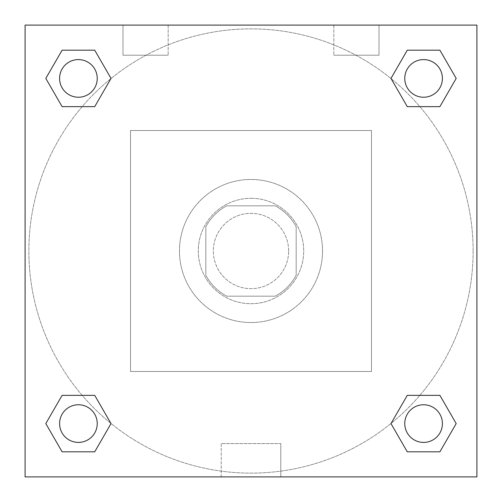 <?xml version="1.0" encoding="UTF-8"?>
<svg xmlns="http://www.w3.org/2000/svg" width="502" height="502" viewBox="0 0 502 502"><rect width="100%" height="100%" fill="white"/><g stroke="black" fill="none" stroke-linecap="round" stroke-linejoin="round"><path stroke-width="0.38" stroke-dasharray="2.51 1.88" d="M288.65 251A37.65 37.65 0 0 0 232.175 218.395A37.65 37.65 0 0 0 232.175 283.605A37.65 37.65 0 0 0 288.65 251A37.65 37.65 0 0 0 232.175 218.395A37.65 37.65 0 0 0 232.175 283.605A37.65 37.65 0 0 0 288.65 251M275.291 296.18L226.709 296.18A51.292 51.292 0 0 1 205.82 275.291L205.82 226.709A51.292 51.292 0 0 1 226.709 205.82L275.291 205.82A51.292 51.292 0 0 1 296.18 226.709L296.18 275.291A51.292 51.292 0 0 1 275.291 296.18L226.709 296.18A51.292 51.292 0 0 1 205.82 275.291L205.82 226.709A51.292 51.292 0 0 1 226.709 205.82L275.291 205.82A51.292 51.292 0 0 1 296.18 226.709L296.18 275.291A51.292 51.292 0 0 1 275.291 296.18M251 198.29A52.71 52.71 0 0 1 296.651 277.355A52.71 52.71 0 0 1 205.349 277.355A52.71 52.71 0 0 1 251 198.29A52.71 52.71 0 0 0 198.29 251A52.71 52.71 0 0 0 251 303.71A52.71 52.71 0 0 0 303.71 251A52.71 52.71 0 0 0 251 198.29M322.535 251A71.535 71.535 0 0 0 215.232 189.047A71.535 71.535 0 0 0 215.232 312.953A71.535 71.535 0 0 0 322.535 251A71.535 71.535 0 0 0 215.232 189.047A71.535 71.535 0 0 0 215.232 312.953A71.535 71.535 0 0 0 322.535 251M371.48 371.48L371.48 130.52L130.52 130.52L130.52 371.48L371.48 371.48L371.48 130.52L130.52 130.52L130.52 371.48L371.48 371.48M25.1 25.1L25.1 476.9L476.9 476.9L476.9 25.1L25.1 25.1L476.9 25.1L476.9 476.9L25.1 476.9L25.1 25.1L476.9 25.1L476.9 476.9L25.1 476.9L25.1 25.1L476.9 25.1L476.9 476.9L25.1 476.9L25.1 25.1M423.588 404.763A18.825 18.825 0 0 0 407.285 433A18.825 18.825 0 0 0 439.89 433A18.825 18.825 0 0 0 423.588 404.763A18.825 18.825 0 0 1 442.413 423.588A18.825 18.825 0 0 1 423.588 442.413A18.825 18.825 0 0 1 404.763 423.588A18.825 18.825 0 0 1 423.588 404.763M423.588 59.587A18.825 18.825 0 0 0 407.285 87.825A18.825 18.825 0 0 0 439.89 87.825A18.825 18.825 0 0 0 423.588 59.587A18.825 18.825 0 0 0 404.763 78.412A18.825 18.825 0 0 0 423.588 97.237A18.825 18.825 0 0 0 442.413 78.412A18.825 18.825 0 0 0 423.588 59.587M97.237 78.412A18.825 18.825 0 0 0 69 62.11A18.825 18.825 0 0 0 69 94.715A18.825 18.825 0 0 0 97.237 78.412A18.825 18.825 0 0 0 69 62.11A18.825 18.825 0 0 0 69 94.715A18.825 18.825 0 0 0 97.237 78.412A18.825 18.825 0 0 0 69 62.11A18.825 18.825 0 0 0 69 94.715A18.825 18.825 0 0 0 97.237 78.412M78.412 404.763A18.825 18.825 0 0 0 62.11 433A18.825 18.825 0 0 0 94.715 433A18.825 18.825 0 0 0 78.412 404.763A18.825 18.825 0 0 0 59.587 423.588A18.825 18.825 0 0 0 78.412 442.413A18.825 18.825 0 0 0 97.237 423.588A18.825 18.825 0 0 0 78.412 404.763M473.135 251A222.135 222.135 0 0 0 139.932 58.627A222.135 222.135 0 0 0 139.932 443.373A222.135 222.135 0 0 0 473.135 251A222.135 222.135 0 0 0 139.932 58.627A222.135 222.135 0 0 0 139.932 443.373A222.135 222.135 0 0 0 473.135 251M122.99 25.1L168.17 25.1L122.99 25.1L168.17 25.1L122.99 25.1L122.99 55.22L168.17 55.22L122.99 55.22L168.17 55.22L122.99 55.22L122.99 25.1M379.01 25.1L333.83 25.1L379.01 25.1L333.83 25.1L379.01 25.1L379.01 55.22L333.83 55.22L379.01 55.22L333.83 55.22L379.01 55.22L379.01 25.1M221.213 476.9L280.787 476.9L221.213 476.9L221.213 443.586L280.787 443.586L221.213 443.586L280.787 443.586L221.213 443.586L221.213 476.9L280.787 476.9L221.213 476.9M25.1 268.884L25.1 233.116L25.106 268.884M476.9 233.116L476.9 268.884L476.894 233.116M390.983 423.588L407.285 451.825L390.983 423.588L407.285 395.35M456.192 423.588L439.89 395.35L456.192 423.588L439.89 451.825L456.192 423.588M45.807 423.588L62.11 451.825L45.807 423.588L62.11 395.35M111.017 423.588L94.715 395.35L111.017 423.588L94.715 451.825L111.017 423.588M45.807 78.412L62.11 106.65L45.807 78.412L62.11 50.175M111.017 78.412L94.715 50.175L111.017 78.412L94.715 106.65L111.017 78.412M456.192 78.412L439.89 50.175L456.192 78.412L439.89 106.65M390.983 78.412L407.285 106.65L390.983 78.412L407.285 50.175M280.787 476.9L280.787 443.586L280.787 476.9M442.413 423.588A18.825 18.825 0 0 0 414.175 407.285A18.825 18.825 0 0 0 414.175 439.89A18.825 18.825 0 0 0 442.413 423.588M97.237 423.588A18.825 18.825 0 0 0 69 407.285A18.825 18.825 0 0 0 69 439.89A18.825 18.825 0 0 0 97.237 423.588M442.413 78.412A18.825 18.825 0 0 0 414.175 62.11A18.825 18.825 0 0 0 414.175 94.715A18.825 18.825 0 0 0 442.413 78.412M168.17 25.1L168.17 55.22L168.17 25.1M333.83 25.1L333.83 55.22L333.83 25.1"/><path stroke-width="0.75" d="M476.9 25.1L25.1 25.1L25.1 476.9L476.9 476.9L476.9 25.1M407.285 395.35L390.983 423.588L407.285 395.35L439.89 395.35L407.285 395.35L439.89 395.35L456.192 423.588L439.89 451.825L407.285 451.825L439.89 451.825L407.285 451.825L390.983 423.588M62.11 395.35L45.807 423.588L62.11 395.35L94.715 395.35L62.11 395.35L94.715 395.35L111.017 423.588L94.715 451.825L62.11 451.825L94.715 451.825L62.11 451.825L45.807 423.588M62.11 50.175L45.807 78.412L62.11 50.175L94.715 50.175L62.11 50.175L94.715 50.175L111.017 78.412L94.715 106.65L62.11 106.65L94.715 106.65L62.11 106.65L45.807 78.412M439.89 106.65L456.192 78.412L439.89 106.65L407.285 106.65L439.89 106.65L407.285 106.65L390.983 78.412L407.285 50.175L390.983 78.412M407.285 50.175L439.89 50.175L407.285 50.175L439.89 50.175L456.192 78.412M442.413 423.588A18.825 18.825 0 0 0 414.175 407.285A18.825 18.825 0 0 0 414.175 439.89A18.825 18.825 0 0 0 442.413 423.588M97.237 423.588A18.825 18.825 0 0 0 69 407.285A18.825 18.825 0 0 0 69 439.89A18.825 18.825 0 0 0 97.237 423.588M442.413 78.412A18.825 18.825 0 0 0 414.175 62.11A18.825 18.825 0 0 0 414.175 94.715A18.825 18.825 0 0 0 442.413 78.412M97.237 78.412A18.825 18.825 0 0 0 69 62.11A18.825 18.825 0 0 0 69 94.715A18.825 18.825 0 0 0 97.237 78.412"/></g></svg>
